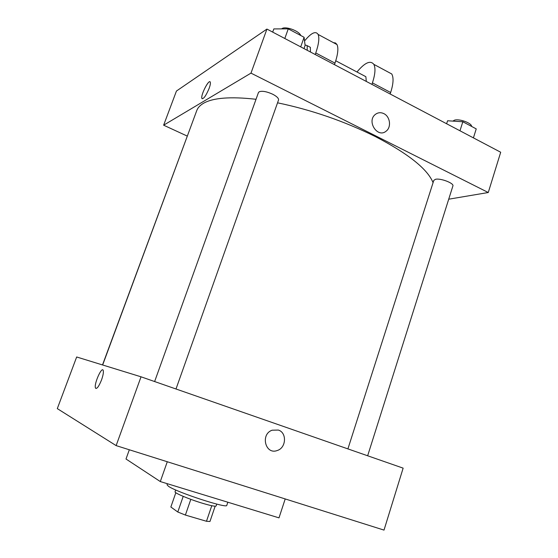 <?xml version="1.0" encoding="UTF-8"?>
<svg xmlns="http://www.w3.org/2000/svg" width="558" height="558" viewBox="0 0 558 558"><rect width="100%" height="100%" fill="white"/><g stroke="black" fill="none" stroke-linecap="round" stroke-linejoin="round"><path stroke-width="0.84" d="M211.775 505.715L206.474 521.27L209.954 521.493L215.158 506.197M206.474 521.27L185.389 515.062L177.786 512.007L170.853 507.006L175.833 492.714M190.815 499.347L185.389 515.062M183.212 496.376L177.786 512.007M216.769 504.104L216.148 505.932C215.472 506.643 210.98 505.771 202.673 503.316C189.539 499.403 174.033 492.888 175.059 491.779L175.693 489.959M167.4 483.73L167.037 484.776L168.46 486.29C176.733 492.289 227.804 508.938 226.785 505.346L227.845 502.221M129.323 449.769L126.003 459.004L160.306 481.561L278.993 517.866L285.208 498.936M141.034 376.81L403.141 468.141L384.009 530.1L116.134 445.612L57.3 408.616L76.669 356.981L141.034 376.81L116.134 445.612M278.323 430.051C287.063 432.569 286.303 447.844 277.291 450.501C265.469 455.189 260.098 434.319 272.102 430.211L278.323 430.051M101.514 379.991C98.731 386.771 96.708 389.407 95.453 387.908C93.814 384.03 101.94 365.825 103.237 370.484C103.676 372.319 103.097 375.492 101.514 379.991M167.281 461.745L160.306 481.561M278.316 430.051L272.102 430.211C260.098 434.319 265.469 455.189 277.291 450.501C286.303 447.844 287.063 432.569 278.316 430.051M103.237 370.484C101.94 365.825 93.814 384.03 95.453 387.908L95.934 388.487M277.549 102.812C311.587 109.926 344.174 121.17 375.297 136.543C408.351 153.743 427.609 169.123 433.071 182.675M102.658 364.988L196.765 110.561C197.776 107.792 199.938 105.42 203.251 103.432C212.856 97.783 230.447 96.394 256.024 99.282M190.041 128.745L102.505 364.939M347.906 448.897L433.81 180.36L435.484 179.306C440.506 177.974 454.289 183.268 452.894 185.974L367.652 455.774M154.629 381.553L258.431 92.593L259.212 91.77C262.274 90.717 266.766 91.533 272.688 94.218C276.894 96.429 278.833 98.375 278.526 100.049L176 388.996M266.926 29.072L500.7 152.243L488.264 192.517L448.716 199.199L488.264 192.517L250.981 73.126L163.633 125.187L187.167 136.047L163.633 125.187L176.447 91.038L266.926 29.072L250.981 73.126L163.633 125.187M303.991 48.595L305.1 45.449L304.096 37.281L288.263 28.856L273.832 28.918L272.681 32.099M304.096 37.281L300.706 46.865M288.263 28.856L284.81 38.495M281.595 28.883L281.874 28.674C285.361 25.87 299.228 30.885 300.72 35.489M473.414 137.868L476.239 128.891L462.84 121.763L447.579 120.765L446.616 123.75M462.84 121.763L459.966 130.781M452.866 121.107L454.372 120.214C459.15 118.463 471.81 123.032 471.601 126.422M209.989 81.803C208.029 80.359 200.615 95.502 201.87 98.347L202.198 98.794M209.131 88.387C205.853 96.067 203.433 99.387 201.87 98.347C200.496 95.076 209.313 78.218 210.317 82.249C210.596 83.358 210.199 85.409 209.131 88.387M383.876 113.644C390.181 116.58 391.549 127.308 386.115 131.172C377.564 138.51 366.341 121.191 375.346 114.425C377.961 112.451 380.807 112.186 383.876 113.644C380.807 112.186 377.961 112.451 375.346 114.425C366.341 121.191 377.564 138.51 386.115 131.172C391.542 127.308 390.181 116.58 383.876 113.644M488.264 192.517L250.981 73.126M334.458 64.651L334.988 63.124C337.932 54.321 338.608 48.134 337.011 44.577L335.532 42.98L333.419 42.652M363.865 75.644L365.867 76.697L366.292 81.426M356.974 71.996C364.779 62.622 370.393 60.069 373.825 64.344C375.708 68.013 375.241 74.193 372.423 82.877L371.914 84.384M308.644 46.426L310.346 47.325L310.436 51.992M304.549 40.971C311.183 32.873 315.702 30.69 318.109 34.429C319.553 37.93 318.771 44.117 315.765 52.975L315.221 54.517M305.031 44.877L307.172 45.644L307.249 50.311M387.601 71.745L391.758 73.977C393.774 77.695 393.404 83.867 390.649 92.495L390.147 93.995M334.988 63.124L315.765 52.975M390.649 92.495L372.423 82.877M335.756 60.773L365.867 76.697M307.172 45.644L310.346 47.325M337.011 44.577L318.109 34.429M391.758 73.977L373.825 64.344"/></g></svg>
